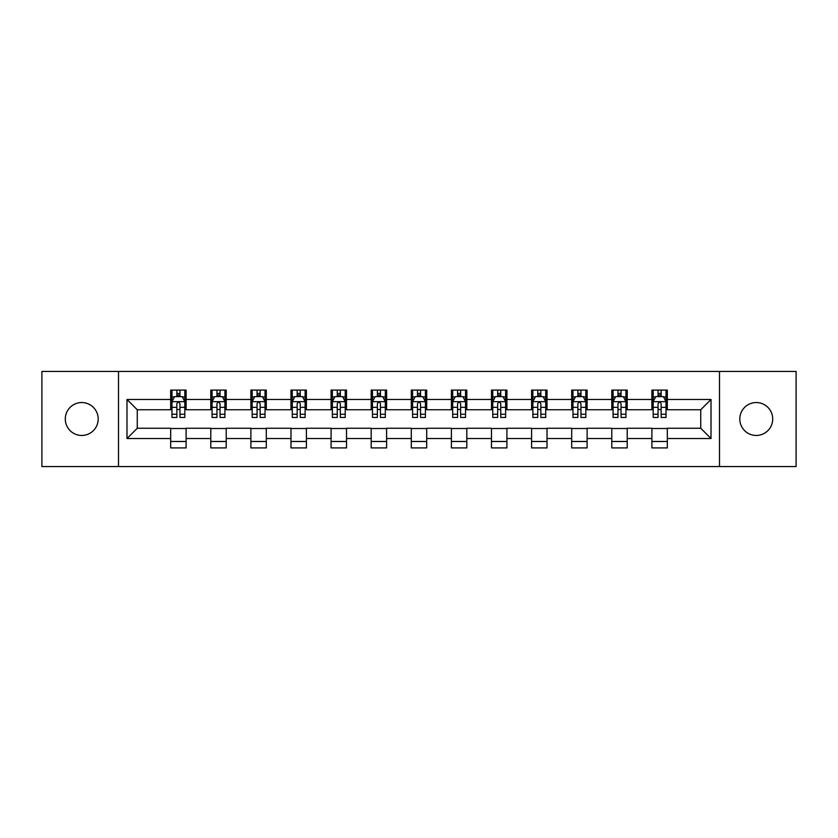 <?xml version="1.0" encoding="UTF-8"?>
<svg xmlns="http://www.w3.org/2000/svg" width="838" height="838" viewBox="0 0 838 838"><rect width="100%" height="100%" fill="white"/><g stroke="black" fill="none" stroke-linecap="round" stroke-linejoin="round"><path stroke-width="1.26" d="M756.253 402.544A16.456 16.456 0 0 0 739.807 419A16.456 16.456 0 0 0 756.253 435.456A16.456 16.456 0 0 0 772.709 419A16.456 16.456 0 0 0 756.253 402.544M81.747 402.544A16.456 16.456 0 0 0 65.291 419A16.456 16.456 0 0 0 81.747 435.456A16.456 16.456 0 0 0 98.193 419A16.456 16.456 0 0 0 81.747 402.544M719.496 466.557L796.1 466.557L796.1 371.444L719.496 371.444L719.496 466.557L118.504 466.557L118.504 371.444L41.9 371.444L41.9 466.557L118.504 466.557M719.496 371.444L118.504 371.444M667.32 399.464L667.32 390.079L651.891 390.079L651.891 399.464L627.212 399.464L627.212 390.079L611.792 390.079L611.792 399.464L587.113 399.464L587.113 390.079L571.694 390.079L571.694 399.464L547.015 399.464L547.015 390.079L531.585 390.079L531.585 399.464L506.917 399.464L506.917 390.079L491.487 390.079L491.487 399.464L466.808 399.464L466.808 390.079L451.389 390.079L451.389 399.464L426.71 399.464L426.71 390.079L411.29 390.079L411.29 399.464L386.611 399.464L386.611 390.079L371.192 390.079L371.192 399.464L346.513 399.464L346.513 390.079L331.083 390.079L331.083 399.464L306.415 399.464L306.415 390.079L290.985 390.079L290.985 399.464L266.306 399.464L266.306 390.079L250.887 390.079L250.887 399.464L226.208 399.464L226.208 390.079L210.788 390.079L210.788 399.464L186.109 399.464L186.109 390.079L170.68 390.079L170.68 399.464L126.988 399.464L126.988 438.536L137.264 428.249L170.68 428.249L170.68 447.921L186.109 447.921L186.109 428.249L210.788 428.249L210.788 447.921L226.208 447.921L226.208 428.249L250.887 428.249L250.887 447.921L266.306 447.921L266.306 428.249L290.985 428.249L290.985 447.921L306.415 447.921L306.415 428.249L331.083 428.249L331.083 447.921L346.513 447.921L346.513 428.249L371.192 428.249L371.192 447.921L386.611 447.921L386.611 428.249L411.29 428.249L411.29 447.921L426.71 447.921L426.71 428.249L451.389 428.249L451.389 447.921L466.808 447.921L466.808 428.249L491.487 428.249L491.487 447.921L506.917 447.921L506.917 428.249L531.585 428.249L531.585 447.921L547.015 447.921L547.015 428.249L571.694 428.249L571.694 447.921L587.113 447.921L587.113 428.249L611.792 428.249L611.792 447.921L627.212 447.921L627.212 428.249L651.891 428.249L651.891 447.921L667.32 447.921L667.32 428.249L700.736 428.249L700.736 409.751L667.32 409.751L667.32 399.464L711.012 399.464L711.012 438.536L667.32 438.536M651.891 438.536L627.212 438.536M611.792 438.536L587.113 438.536M571.694 438.536L547.015 438.536M531.585 438.536L506.917 438.536M491.487 438.536L466.808 438.536M451.389 438.536L426.71 438.536M411.29 438.536L386.611 438.536M371.192 438.536L346.513 438.536M331.083 438.536L306.415 438.536M290.985 438.536L266.306 438.536M250.887 438.536L226.208 438.536M210.788 438.536L186.109 438.536M170.68 438.536L126.988 438.536M651.891 399.464L651.891 409.751L627.212 409.751L627.212 399.464M611.792 399.464L611.792 409.751L587.113 409.751L587.113 399.464M571.694 399.464L571.694 409.751L547.015 409.751L547.015 399.464M531.585 399.464L531.585 409.751L506.917 409.751L506.917 399.464M491.487 399.464L491.487 409.751L466.808 409.751L466.808 399.464M451.389 399.464L451.389 409.751L426.71 409.751L426.71 399.464M411.29 399.464L411.29 409.751L386.611 409.751L386.611 399.464M371.192 399.464L371.192 409.751L346.513 409.751L346.513 399.464M331.083 399.464L331.083 409.751L306.415 409.751L306.415 399.464M290.985 399.464L290.985 409.751L266.306 409.751L266.306 399.464M250.887 399.464L250.887 409.751L226.208 409.751L226.208 399.464M210.788 399.464L210.788 409.751L186.109 409.751L186.109 399.464M170.68 399.464L170.68 409.751L137.264 409.751L126.988 399.464M137.264 409.751L137.264 428.249M711.012 438.536L700.736 428.249M700.736 409.751L711.012 399.464M170.68 396.51L171.968 396.51M176.849 396.51L179.94 396.51M184.821 396.51L186.109 396.51M170.68 409.489L171.968 409.489M176.849 409.489L179.94 409.489M184.821 409.489L186.109 409.489M170.68 428.511L186.109 428.511M170.68 441.49L186.109 441.49M210.788 428.511L226.208 428.511M210.788 441.49L226.208 441.49M210.788 396.51L212.066 396.51M216.958 396.51L220.038 396.51M224.919 396.51L226.208 396.51M210.788 409.489L212.066 409.489M216.958 409.489L220.038 409.489M224.919 409.489L226.208 409.489M250.887 428.511L266.306 428.511M250.887 441.49L266.306 441.49M250.887 396.51L252.175 396.51M257.057 396.51L260.136 396.51M265.028 396.51L266.306 396.51M250.887 409.489L252.175 409.489M257.057 409.489L260.136 409.489M265.028 409.489L266.306 409.489M290.985 428.511L306.415 428.511M290.985 441.49L306.415 441.49M290.985 396.51L292.273 396.51M297.155 396.51L300.245 396.51M305.126 396.51L306.415 396.51M290.985 409.489L292.273 409.489M297.155 409.489L300.245 409.489M305.126 409.489L306.415 409.489M331.083 428.511L346.513 428.511M331.083 441.49L346.513 441.49M331.083 396.51L332.372 396.51M337.253 396.51L340.343 396.51M345.225 396.51L346.513 396.51M331.083 409.489L332.372 409.489M337.253 409.489L340.343 409.489M345.225 409.489L346.513 409.489M371.192 428.511L386.611 428.511M371.192 441.49L386.611 441.49M371.192 396.51L372.47 396.51M377.362 396.51L380.442 396.51M385.323 396.51L386.611 396.51M371.192 409.489L372.47 409.489M377.362 409.489L380.442 409.489M385.323 409.489L386.611 409.489M411.29 428.511L426.71 428.511M411.29 441.49L426.71 441.49M411.29 396.51L412.579 396.51M417.46 396.51L420.54 396.51M425.421 396.51L426.71 396.51M411.29 409.489L412.579 409.489M417.46 409.489L420.54 409.489M425.421 409.489L426.71 409.489M451.389 428.511L466.808 428.511M451.389 441.49L466.808 441.49M451.389 396.51L452.677 396.51M457.558 396.51L460.638 396.51M465.53 396.51L466.808 396.51M451.389 409.489L452.677 409.489M457.558 409.489L460.638 409.489M465.53 409.489L466.808 409.489M491.487 428.511L506.917 428.511M491.487 441.49L506.917 441.49M491.487 396.51L492.775 396.51M497.657 396.51L500.747 396.51M505.628 396.51L506.917 396.51M491.487 409.489L492.775 409.489M497.657 409.489L500.747 409.489M505.628 409.489L506.917 409.489M531.585 428.511L547.015 428.511M531.585 441.49L547.015 441.49M531.585 396.51L532.874 396.51M537.755 396.51L540.845 396.51M545.727 396.51L547.015 396.51M531.585 409.489L532.874 409.489M537.755 409.489L540.845 409.489M545.727 409.489L547.015 409.489M571.694 428.511L587.113 428.511M571.694 441.49L587.113 441.49M571.694 396.51L572.972 396.51M577.864 396.51L580.944 396.51M585.825 396.51L587.113 396.51M571.694 409.489L572.972 409.489M577.864 409.489L580.944 409.489M585.825 409.489L587.113 409.489M611.792 428.511L627.212 428.511M611.792 441.49L627.212 441.49M611.792 396.51L613.081 396.51M617.962 396.51L621.042 396.51M625.934 396.51L627.212 396.51M611.792 409.489L613.081 409.489M617.962 409.489L621.042 409.489M625.934 409.489L627.212 409.489M651.891 428.511L667.32 428.511M651.891 441.49L667.32 441.49M651.891 396.51L653.179 396.51M658.06 396.51L661.151 396.51M666.032 396.51L667.32 396.51M651.891 409.489L653.179 409.489M658.06 409.489L661.151 409.489M666.032 409.489L667.32 409.489M179.94 393.42L176.849 393.42M184.821 414.234L179.94 414.234L179.94 417.46L184.821 417.46L184.821 401.779L182.255 396.636L174.545 396.636L171.968 401.779L171.968 417.46L176.849 417.46L176.849 414.234L171.968 414.234M171.968 401.779L171.968 390.079M184.821 401.779L184.821 390.079M176.849 396.636L176.849 390.079M179.94 390.079L179.94 396.636M179.94 414.234L179.94 403.707C178.913 401.727 177.886 401.727 176.849 403.707L176.849 414.234M220.038 393.42L216.958 393.42M224.919 414.234L220.038 414.234L220.038 417.46L224.919 417.46L224.919 401.779L222.353 396.636L214.643 396.636L212.066 401.779L212.066 417.46L216.958 417.46L216.958 414.234L212.066 414.234M212.066 401.779L212.066 390.079M224.919 401.779L224.919 390.079M216.958 396.636L216.958 390.079M220.038 390.079L220.038 396.636M220.038 414.234L220.038 403.707C219.011 401.727 217.985 401.727 216.958 403.707L216.958 414.234M260.136 393.42L257.057 393.42M265.028 414.234L260.136 414.234L260.136 417.46L265.028 417.46L265.028 401.779L262.451 396.636L254.742 396.636L252.175 401.779L252.175 417.46L257.057 417.46L257.057 414.234L252.175 414.234M252.175 401.779L252.175 390.079M265.028 401.779L265.028 390.079M257.057 396.636L257.057 390.079M260.136 390.079L260.136 396.636M260.136 414.234L260.136 403.707C259.11 401.727 258.083 401.727 257.057 403.707L257.057 414.234M300.245 393.42L297.155 393.42M305.126 414.234L300.245 414.234L300.245 417.46L305.126 417.46L305.126 401.779L302.549 396.636L294.84 396.636L292.273 401.779L292.273 417.46L297.155 417.46L297.155 414.234L292.273 414.234M292.273 401.779L292.273 390.079M305.126 401.779L305.126 390.079M297.155 396.636L297.155 390.079M300.245 390.079L300.245 396.636M300.245 414.234L300.245 403.707C299.218 401.727 298.181 401.727 297.155 403.707L297.155 414.234M340.343 393.42L337.253 393.42M345.225 414.234L340.343 414.234L340.343 417.46L345.225 417.46L345.225 401.779L342.658 396.636L334.938 396.636L332.372 401.779L332.372 417.46L337.253 417.46L337.253 414.234L332.372 414.234M332.372 401.779L332.372 390.079M345.225 401.779L345.225 390.079M337.253 396.636L337.253 390.079M340.343 390.079L340.343 396.636M340.343 414.234L340.343 403.707C339.317 401.727 338.29 401.727 337.253 403.707L337.253 414.234M380.442 393.42L377.362 393.42M385.323 414.234L380.442 414.234L380.442 417.46L385.323 417.46L385.323 401.779L382.757 396.636L375.047 396.636L372.47 401.779L372.47 417.46L377.362 417.46L377.362 414.234L372.47 414.234M372.47 401.779L372.47 390.079M385.323 401.779L385.323 390.079M377.362 396.636L377.362 390.079M380.442 390.079L380.442 396.636M380.442 414.234L380.442 403.707C379.415 401.727 378.388 401.727 377.362 403.707L377.362 414.234M420.54 393.42L417.46 393.42M425.421 414.234L420.54 414.234L420.54 417.46L425.421 417.46L425.421 401.779L422.855 396.636L415.145 396.636L412.579 401.779L412.579 417.46L417.46 417.46L417.46 414.234L412.579 414.234M412.579 401.779L412.579 390.079M425.421 401.779L425.421 390.079M417.46 396.636L417.46 390.079M420.54 390.079L420.54 396.636M420.54 414.234L420.54 403.707C419.513 401.727 418.487 401.727 417.46 403.707L417.46 414.234M460.638 393.42L457.558 393.42M465.53 414.234L460.638 414.234L460.638 417.46L465.53 417.46L465.53 401.779L462.953 396.636L455.244 396.636L452.677 401.779L452.677 417.46L457.558 417.46L457.558 414.234L452.677 414.234M452.677 401.779L452.677 390.079M465.53 401.779L465.53 390.079M457.558 396.636L457.558 390.079M460.638 390.079L460.638 396.636M460.638 414.234L460.638 403.707C459.612 401.727 458.585 401.727 457.558 403.707L457.558 414.234M500.747 393.42L497.657 393.42M505.628 414.234L500.747 414.234L500.747 417.46L505.628 417.46L505.628 401.779L503.062 396.636L495.342 396.636L492.775 401.779L492.775 417.46L497.657 417.46L497.657 414.234L492.775 414.234M492.775 401.779L492.775 390.079M505.628 401.779L505.628 390.079M497.657 396.636L497.657 390.079M500.747 390.079L500.747 396.636M500.747 414.234L500.747 403.707C499.72 401.727 498.683 401.727 497.657 403.707L497.657 414.234M540.845 393.42L537.755 393.42M545.727 414.234L540.845 414.234L540.845 417.46L545.727 417.46L545.727 401.779L543.16 396.636L535.451 396.636L532.874 401.779L532.874 417.46L537.755 417.46L537.755 414.234L532.874 414.234M532.874 401.779L532.874 390.079M545.727 401.779L545.727 390.079M537.755 396.636L537.755 390.079M540.845 390.079L540.845 396.636M540.845 414.234L540.845 403.707C539.819 401.727 538.792 401.727 537.755 403.707L537.755 414.234M580.944 393.42L577.864 393.42M585.825 414.234L580.944 414.234L580.944 417.46L585.825 417.46L585.825 401.779L583.258 396.636L575.549 396.636L572.972 401.779L572.972 417.46L577.864 417.46L577.864 414.234L572.972 414.234M572.972 401.779L572.972 390.079M585.825 401.779L585.825 390.079M577.864 396.636L577.864 390.079M580.944 390.079L580.944 396.636M580.944 414.234L580.944 403.707C579.917 401.727 578.89 401.727 577.864 403.707L577.864 414.234M621.042 393.42L617.962 393.42M625.934 414.234L621.042 414.234L621.042 417.46L625.934 417.46L625.934 401.779L623.357 396.636L615.647 396.636L613.081 401.779L613.081 417.46L617.962 417.46L617.962 414.234L613.081 414.234M613.081 401.779L613.081 390.079M625.934 401.779L625.934 390.079M617.962 396.636L617.962 390.079M621.042 390.079L621.042 396.636M621.042 414.234L621.042 403.707C620.015 401.727 618.989 401.727 617.962 403.707L617.962 414.234M661.151 393.42L658.06 393.42M666.032 414.234L661.151 414.234L661.151 417.46L666.032 417.46L666.032 401.779L663.455 396.636L655.745 396.636L653.179 401.779L653.179 417.46L658.06 417.46L658.06 414.234L653.179 414.234M653.179 401.779L653.179 390.079M666.032 401.779L666.032 390.079M658.06 396.636L658.06 390.079M661.151 390.079L661.151 396.636M661.151 414.234L661.151 403.707C660.124 401.727 659.087 401.727 658.06 403.707L658.06 414.234M184.758 401.653L172.031 401.653M171.968 396.94L174.388 396.94M182.401 396.94L184.821 396.94M176.849 407.341L171.968 407.341M184.821 407.341L179.94 407.341M179.94 395.054L176.849 395.054M224.856 401.653L212.14 401.653M212.066 396.94L214.486 396.94M222.51 396.94L224.919 396.94M216.958 407.341L212.066 407.341M224.919 407.341L220.038 407.341M220.038 395.054L216.958 395.054M264.955 401.653L252.238 401.653M252.175 396.94L254.584 396.94M262.608 396.94L265.028 396.94M257.057 407.341L252.175 407.341M265.028 407.341L260.136 407.341M260.136 395.054L257.057 395.054M305.063 401.653L292.336 401.653M292.273 396.94L294.693 396.94M302.707 396.94L305.126 396.94M297.155 407.341L292.273 407.341M305.126 407.341L300.245 407.341M300.245 395.054L297.155 395.054M345.162 401.653L332.435 401.653M332.372 396.94L334.791 396.94M342.805 396.94L345.225 396.94M337.253 407.341L332.372 407.341M345.225 407.341L340.343 407.341M340.343 395.054L337.253 395.054M385.26 401.653L372.533 401.653M372.47 396.94L374.89 396.94M382.914 396.94L385.323 396.94M377.362 407.341L372.47 407.341M385.323 407.341L380.442 407.341M380.442 395.054L377.362 395.054M425.358 401.653L412.642 401.653M412.579 396.94L414.988 396.94M423.012 396.94L425.421 396.94M417.46 407.341L412.579 407.341M425.421 407.341L420.54 407.341M420.54 395.054L417.46 395.054M465.467 401.653L452.74 401.653M452.677 396.94L455.086 396.94M463.11 396.94L465.53 396.94M457.558 407.341L452.677 407.341M465.53 407.341L460.638 407.341M460.638 395.054L457.558 395.054M505.565 401.653L492.838 401.653M492.775 396.94L495.195 396.94M503.209 396.94L505.628 396.94M497.657 407.341L492.775 407.341M505.628 407.341L500.747 407.341M500.747 395.054L497.657 395.054M545.664 401.653L532.937 401.653M532.874 396.94L535.293 396.94M543.307 396.94L545.727 396.94M537.755 407.341L532.874 407.341M545.727 407.341L540.845 407.341M540.845 395.054L537.755 395.054M585.762 401.653L573.045 401.653M572.972 396.94L575.392 396.94M583.416 396.94L585.825 396.94M577.864 407.341L572.972 407.341M585.825 407.341L580.944 407.341M580.944 395.054L577.864 395.054M625.86 401.653L613.144 401.653M613.081 396.94L615.49 396.94M623.514 396.94L625.934 396.94M617.962 407.341L613.081 407.341M625.934 407.341L621.042 407.341M621.042 395.054L617.962 395.054M665.969 401.653L653.242 401.653M653.179 396.94L655.599 396.94M663.612 396.94L666.032 396.94M658.06 407.341L653.179 407.341M666.032 407.341L661.151 407.341M661.151 395.054L658.06 395.054"/></g></svg>
